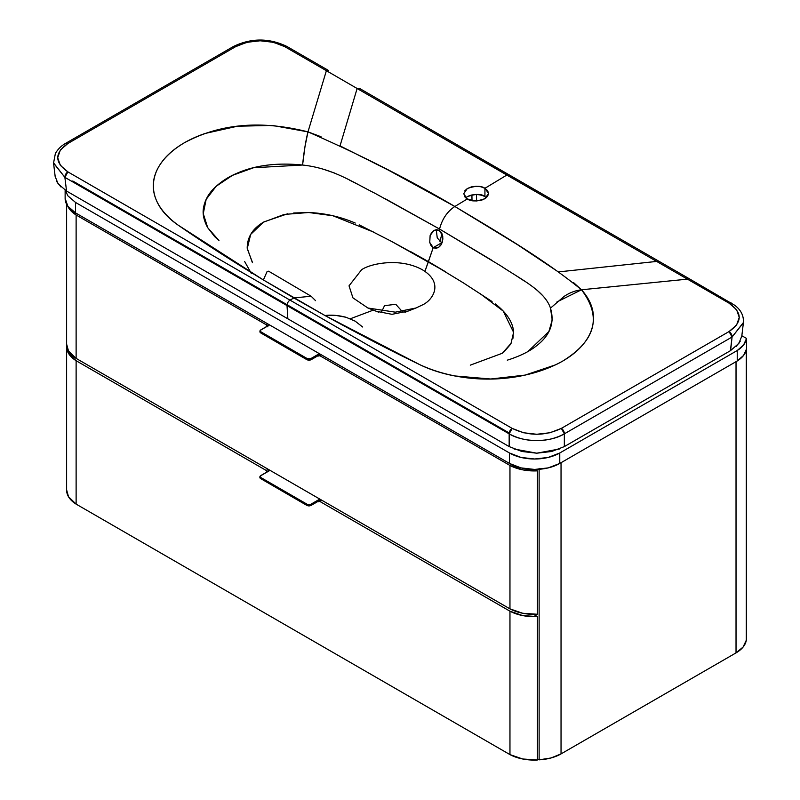 <?xml version="1.0" encoding="UTF-8"?>
<svg xmlns="http://www.w3.org/2000/svg" width="800" height="800" viewBox="0 0 800 800"><rect width="100%" height="100%" fill="white"/><g stroke="black" fill="none" stroke-linecap="round" stroke-linejoin="round"><path stroke-width="1.2" d="M384.51 305.68L381.75 311.54L384.51 305.68L381.75 311.54L384.51 305.68L395.75 304.28L402.24 311.52L395.75 304.28L384.51 305.68L395.75 304.28L402.24 311.52L395.75 304.28L384.51 305.68L395.75 304.28L402.24 311.52L395.75 304.28L384.51 305.68L395.75 304.28L402.24 311.52L395.75 304.28L384.51 305.68L381.75 311.54L384.51 305.68M361.54 269.82L349.03 285.84L352.93 297.86L367.93 308.02L395.32 312.17L416.05 307.98L422.4 304.94C432.52 300.5 444.5 283.02 422.39 269.78C399.45 257.02 369.22 263.97 361.54 269.82L349.03 285.84L352.93 297.86L367.93 308.02L395.32 312.17L416.05 307.98L422.4 304.94C432.52 300.5 444.5 283.02 422.39 269.78C399.45 257.02 369.22 263.97 361.54 269.82C369.23 263.96 399.47 257.02 422.4 269.79C444.5 283.03 432.52 300.51 422.39 304.95L416.05 307.98L395.32 312.17L367.93 308.02L352.93 297.86L349.03 285.83L361.55 269.81C369.23 263.96 399.47 257.02 422.4 269.79C444.5 283.03 432.52 300.51 422.39 304.95L416.05 307.98L395.32 312.17L367.93 308.02L352.93 297.86L349.03 285.83L361.55 269.81C369.23 263.96 399.47 257.02 422.4 269.79C444.5 283.03 432.52 300.51 422.39 304.95L416.05 307.98L395.32 312.17L367.93 308.02L352.93 297.86L349.03 285.83L361.55 269.81C369.23 263.96 399.47 257.02 422.4 269.79C444.5 283.03 432.52 300.51 422.39 304.95L416.05 307.98L395.32 312.17L367.93 308.02L352.93 297.86L349.03 285.83L361.55 269.81L349.03 285.84L352.93 297.86L367.93 308.02L395.32 312.17L416.05 307.98L422.4 304.94C432.52 300.5 444.5 283.02 422.39 269.78C399.45 257.02 369.22 263.97 361.54 269.82L349.03 285.84L352.93 297.86L367.93 308.02L395.32 312.17L416.05 307.98L422.4 304.94C432.52 300.5 444.5 283.02 422.39 269.78C399.45 257.02 369.22 263.97 361.54 269.82M539.13 469.29L539.13 759.83A35.56 20.53 0 0 0 561.04 753.9L561.04 462.7M736.03 361.68L736.03 652.88A35.56 20.53 0 0 0 746.3 640.23L746.3 350.1L746.3 640.23L743.08 647.07L736.03 652.88L561.04 753.9L550.99 757.98L539.13 759.83L537.41 758.84L539.13 759.83L539.13 468.36M267.67 323.83L266.16 324.7L76.12 214.98L67.71 206.06A35.56 20.53 180 0 0 76.12 214.98L76.12 358.39L509.96 608.87A35.56 20.53 0 0 0 537.41 614.27L537.41 470.85L537.41 614.27L522.69 613.26L509.96 608.87L509.96 465.46L509.96 608.87L76.12 358.39L76.12 214.98L266.16 324.7A1.42 0.82 60 0 1 267.03 325.78L266.16 324.7L267.67 323.83M318.89 355.97A1.42 0.82 60 0 0 319.05 355.82A1.42 0.82 60 0 1 319.22 355.67A1.42 0.82 60 0 1 319.92 355.74L509.96 465.46L522.69 469.84L537.41 470.85L534.98 469.45L537.41 470.85A35.56 20.53 180 0 1 509.96 465.46L319.92 355.74L318.18 355.89L320.7 354.44L318.18 355.89A1.42 0.82 60 0 0 318.89 355.97L318.95 355.93M267.9 326.86L267.03 325.78L269.04 324.62L267.03 325.78A1.42 0.82 60 0 0 267.22 326.17M66.62 344.46A35.56 20.53 0 0 0 76.12 358.39L68.52 351.04L66.62 344.15M319.92 355.74L321.43 354.87L319.92 355.74M310.75 505.48L307.23 505.48A2.49 1.44 0 0 0 310.75 505.48L310.75 505.48M270.03 470.35L260.97 475.58L260.24 476.6L260.97 477.61L307.23 504.32L310.75 504.32L319.81 499.09L310.75 504.32L311 504.76A2.84 1.64 180 0 1 306.98 504.76L306.98 505.34A2.84 1.64 0 0 0 311 505.34L320.32 499.38L311 504.76L310.75 504.32A2.49 1.44 180 0 1 307.23 504.32L260.97 477.61A2.49 1.44 180 0 1 260.97 475.58L270.03 470.35M306.98 505.34L260.72 478.05A2.84 1.64 180 0 1 259.88 476.89A2.84 1.64 180 0 1 260.72 475.73L260.72 475.73A2.84 1.64 0 0 0 259.88 476.89A2.84 1.64 0 0 0 260.72 478.05L260.97 477.61L260.72 478.05L306.98 504.76L307.23 504.32L306.98 504.76A2.84 1.64 0 0 0 311 504.76L310.92 505.5L320.82 499.67L311 505.34A2.84 1.64 180 0 1 306.98 505.34L260.72 478.63A2.84 1.64 180 0 1 259.88 477.47A2.84 1.64 0 0 0 260.72 478.63L307.05 505.5L310.92 505.5L320.92 499.73M259.93 477.18A2.84 1.64 0 0 0 259.88 477.47L260.79 475.56L269.93 470.29M260.97 478.78L259.88 477.47M66.62 346.78A35.56 20.53 180 0 0 76.12 360.71L76.12 504.12L76.12 360.71L266.16 470.43A1.42 0.82 60 0 1 267.03 471.51A1.42 0.82 60 0 0 267.2 471.86L266.16 470.43L268.17 469.27L266.16 470.43L76.12 360.71L68.52 353.36L66.77 344.86M318.89 501.7A1.42 0.82 60 0 0 319.05 501.55A1.42 0.82 60 0 1 319.22 501.4A1.42 0.82 60 0 1 319.92 501.47L509.96 611.19L522.69 615.58L537.41 616.59L533.54 614.35L537.41 616.59L537.41 760L537.41 616.59A35.56 20.53 180 0 1 509.96 611.19L509.96 754.6A35.56 20.53 0 0 0 537.41 760L522.69 758.99L509.96 754.6L509.96 611.19L319.92 501.47L318.18 501.63L321.2 499.89L318.18 501.63A1.42 0.82 60 0 0 318.89 501.7L318.95 501.67M66.62 490.2A35.56 20.53 0 0 0 76.12 504.12L509.96 754.6L76.12 504.12L68.52 496.77L66.62 489.88M319.92 501.47L321.93 500.31L319.92 501.47M267.03 471.51L269.54 470.06L267.03 471.51M309.04 360.2L307.28 359.78A2.49 1.44 0 0 0 310.8 359.78L310.8 359.78M269.58 324.93L261.02 329.88L260.29 330.89L261.02 331.91L307.28 358.62L310.8 358.62L319.36 353.67L311.05 359.05A2.84 1.64 180 0 1 307.03 359.05L307.03 359.63A2.84 1.64 0 0 0 311.05 359.63L319.87 353.96L310.8 358.62A2.49 1.44 180 0 1 307.28 358.62L261.02 331.91A2.49 1.44 180 0 1 261.02 329.88L269.58 324.93M307.03 359.63L260.77 332.34L260.77 332.93L260.77 332.34A2.84 1.64 180 0 1 259.93 331.18A2.84 1.64 180 0 1 260.77 330.02L260.77 330.02A2.84 1.64 0 0 0 259.93 331.18A2.84 1.64 0 0 0 260.77 332.34L307.03 359.05A2.84 1.64 0 0 0 311.05 359.05L310.97 359.8L320.37 354.25L311.05 359.63A2.84 1.64 180 0 1 307.03 359.63L260.77 332.93A2.84 1.64 180 0 1 259.93 331.76A2.84 1.64 0 0 0 260.77 332.93L307.1 359.8L310.97 359.8L320.47 354.31M259.98 331.47A2.84 1.64 0 0 0 259.93 331.76L260.84 329.86L269.48 324.87M261.02 333.07L259.93 331.76M75.55 202.46L509.49 452.99L521.02 457.44L534.63 459L548.23 457.44L559.77 452.99L737.23 350.53L743.62 344.93L746.55 338.45L741.83 335.73L746.55 338.45A35.56 20.53 180 0 1 737.23 350.53L737.23 360.98L559.77 463.44L548.23 467.89L534.63 469.45L521.02 467.89L509.49 463.44L75.55 212.91L67.84 206.25L65.13 198.39A35.56 20.53 0 0 0 75.55 212.91L75.55 202.46L75.55 212.91L509.49 463.44A35.56 20.53 0 0 0 559.77 463.44L559.77 452.99A35.56 20.53 180 0 1 509.49 452.99L509.49 463.44L509.49 452.99L75.55 202.46L67.84 195.8L65.37 190.34M746.55 348.9L743.62 355.39L737.23 360.98A35.56 20.53 0 0 0 746.55 348.9L746.55 338.45L746.55 348.9M561.04 462.43L561.04 753.9L736.03 652.88L736.03 361.41M311 505.34L320.82 499.67M311.05 359.63L320.37 354.25M737.23 350.53L737.23 360.98L559.77 463.44L559.77 452.99L737.23 350.53M543 295.92L536.3 289.45L543 295.92M524.43 281.09L516.29 275.78L524.43 281.09M465.76 197.82L467.32 196.67C475.34 193.82 481.21 193.74 484.93 196.43L480.89 194.89L484.93 196.43L484.93 188.3L506.84 175.05L357.13 88.5L359.29 88.27L357.13 88.5L506.84 175.05L509.04 174.8L359.29 88.27L357.13 88.5L506.84 175.05L484.92 188.3L480.89 186.76L476.12 186.27L471.36 186.89L467.33 188.54L464.63 190.96L467.33 188.54L471.36 186.89L476.12 186.27L480.89 186.76L484.92 188.3L506.84 175.05L509.04 174.8L506.84 175.05L509.04 174.8L359.29 88.27L357.13 88.5L340.03 145.88L357.13 88.5L340.03 145.88L388.52 170.2L454.84 206.49C447.2 211.59 442.11 219.11 439.57 229.06L439.15 230.3L436.47 229.64L433.83 230.49L431.63 232.58L430.13 235.51L429.74 242.43L431.03 245.54L433.2 247.67L428.43 261.62L391.09 241.15L445.74 271.89L428.43 261.62L433.2 247.67L441.71 242.76L437.25 237.91L436.25 229.66L437.25 237.91L441.71 242.76L433.2 247.67L435.87 248.34L438.51 247.49L433.2 247.67L441.71 242.76L433.2 247.67L429.74 242.43L430.14 235.5L433.83 230.49L439.15 230.3L442.6 235.55L442.87 239.05L441.55 244.01L438.51 247.49L433.2 247.67L429.74 242.43L430.14 235.5L433.83 230.49L439.15 230.3L439.57 229.06L491.85 260.28L439.57 229.06L439.15 230.3L441.32 232.44L442.76 236.41L442.2 242.46L440.7 245.4L438.51 247.49L435.87 248.34L433.2 247.67L428.43 261.62L464.2 283.38L428.43 261.62L424.93 271.38L433.2 247.67L431.03 245.54L429.74 242.43L430.13 235.51L431.63 232.58L433.83 230.49L436.47 229.64L439.15 230.3L439.57 229.06L385.49 198.88L439.57 229.06C442.11 219.11 447.2 211.59 454.84 206.49L517.24 244.52L558.34 271.92L656.66 261.42L506.84 175.05L484.93 188.3L487.63 190.65L488.51 194.18L486.47 197.56L481.99 200.03L474.91 200.95L467.33 198.94L454.84 206.49L467.33 198.94L465.59 197.67L467.33 198.93L463.68 193.78L467.32 188.54C475.35 185.69 481.21 185.61 484.93 188.3L488.57 193.46L484.93 198.69C476.76 201.55 470.89 201.63 467.33 198.94L463.68 193.78L467.32 188.54C475.35 185.69 481.21 185.61 484.93 188.3L484.93 196.43L484.93 188.3L488.57 193.46L484.93 198.69C476.76 201.55 470.89 201.63 467.33 198.94L454.84 206.49C499.75 233.3 545.24 260.05 581.49 289.78L687.44 279.15L656.66 261.43L658.81 261.2L689.58 278.93A4.27 2.46 120 0 0 687.44 279.15L581.49 289.78C587.34 296.25 591.07 303.1 592.66 310.34C594.15 317.1 593.69 323.82 591.27 330.5C588.89 337.09 584.72 343.29 578.78 349.09C572.63 355.09 564.92 360.33 555.65 364.81L525.16 375.09L490.72 379L454.7 375.94C441.84 373.48 430.23 369.74 419.86 364.7L324.97 315.53L293.84 297.94L290.03 300.14L512.17 428.39L523.46 432.74L536.75 434.27L550.05 432.74L561.33 428.39L729.06 331.55L736.6 325.04L739.25 317.36L736.6 309.69L729.06 303.17L687.44 279.15L729.06 303.17A4.27 2.46 -60 0 1 731.19 302.96L729.06 303.17C742.55 312.63 742.55 322.09 729.06 331.55L561.33 428.39A4.27 2.46 60 0 1 564.34 433.85L564.34 446.59L730.41 350.71L732.07 337.02L564.34 433.85C555.77 438.43 546.57 440.67 536.75 440.55C526.93 440.67 517.73 438.43 509.16 433.85L287.02 305.6L287.85 318.81L509.16 446.59L509.16 433.85L509.16 446.59L287.85 318.81L287.02 305.6L509.16 433.85C523.55 442.72 549.95 442.72 564.34 433.85L732.07 337.02L730.41 350.71L564.34 446.59L551.68 451.48L536.75 453.19L521.83 451.48L509.16 446.59L509.16 433.85A4.27 2.46 -60 0 1 512.17 428.39L509.16 433.85L64.88 177.35L66.54 191.04L287.85 318.81L66.54 191.04L64.88 177.35L53.52 162.82L64.88 177.35L67.89 171.88L290.03 300.14A4.27 2.46 120 0 0 287.02 305.6A4.27 2.46 -60 0 1 290.03 300.14L293.84 297.94L324.97 315.53C359.58 334.51 391.21 350.9 419.86 364.7C467.35 386.67 525.88 381.89 562.56 361.16C595.74 340.69 602.05 316.9 581.49 289.78C575.29 290.55 569.51 292.75 564.14 296.4L550.47 308.15C554.92 322.99 550.05 335.71 535.87 346.3C529.61 351.25 520.9 355.62 509.74 359.4L507.3 360.16L509.74 359.4C520.9 355.62 529.61 351.25 535.87 346.3C550.05 335.71 554.92 322.99 550.47 308.15L552.23 319.9L548.9 331.51L527.96 351.5L548.9 331.51L552.23 319.9L550.47 308.15C544.84 290.72 520.25 278.94 501.24 266.16L439.57 229.06L375.31 193.46C353.17 182.48 332.77 168.28 302.58 165.03L304.96 146.76L307.97 131.87L321.02 136.74L307.97 131.87C261 119.99 219.79 123.64 184.34 142.79C148.43 163.97 140.16 197.76 178.21 225.18C202.11 241.72 230.5 259.98 263.38 279.96L267.04 271.65L268.62 271.19L267.04 271.65L263.38 279.96L178.21 225.18C169.48 219.2 163 212.49 158.74 205.07C154.87 198.31 153.11 191.38 153.44 184.27C153.76 177.43 156.01 170.8 160.2 164.39C164.42 157.94 170.35 152.07 178.02 146.78C185.77 141.43 194.84 136.98 205.24 133.43L237.45 126.22L272.37 125.42L307.97 131.87L326.39 70.69L307.97 131.87L326.39 70.69L284.78 46.67L273.49 42.31L260.2 40.78L246.9 42.31L235.62 46.67L67.89 143.5L60.35 150.02L57.7 157.69L60.35 165.37L67.89 171.88C54.4 162.42 54.4 152.96 67.89 143.5L235.62 46.67C252.01 38.88 268.39 38.88 284.78 46.67L326.39 70.69A4.27 2.46 -60 0 1 328.53 70.49A4.27 2.46 -60 0 0 326.39 70.69L284.78 46.67L286.91 46.46A4.27 2.46 120 0 0 284.78 46.67L286.91 46.46A4.27 2.46 120 0 0 284.78 46.67L326.39 70.69L307.97 131.87C261 119.99 219.79 123.64 184.34 142.79C148.43 163.97 140.16 197.76 178.21 225.18C169.48 219.2 163 212.49 158.74 205.07C154.87 198.31 153.11 191.38 153.44 184.27C153.76 177.43 156.01 170.8 160.2 164.39C164.42 157.94 170.35 152.07 178.02 146.78C185.77 141.43 194.84 136.98 205.24 133.43L237.45 126.22L272.37 125.42L307.97 131.87C360.5 154.85 409.46 179.72 454.84 206.49L517.24 244.52L558.34 271.92L656.66 261.43L687.44 279.15L689.58 278.93A4.27 2.46 120 0 0 687.44 279.15L656.66 261.42L658.81 261.2L689.58 278.93L687.44 279.15L729.06 303.17A4.27 2.46 -60 0 1 731.19 302.96L729.06 303.17C742.55 312.63 742.55 322.09 729.06 331.55L732.07 337.02A4.27 2.46 -120 0 0 729.06 331.55L561.33 428.39C544.94 436.18 528.56 436.18 512.17 428.39L67.89 171.88A4.27 2.46 120 0 0 64.88 177.35L287.02 305.6L287.85 318.81L509.16 446.59L287.85 318.81L287.02 305.6L64.88 177.35L67.89 171.88C54.4 162.42 54.4 152.96 67.89 143.5L65.76 143.29A4.27 2.46 60 0 1 67.89 143.5L65.76 143.29A4.27 2.46 60 0 1 67.89 143.5L235.62 46.67A4.27 2.46 -120 0 0 233.48 46.46L235.62 46.67C252.01 38.88 268.39 38.88 284.78 46.67L273.49 42.31L260.2 40.78L246.9 42.31L235.62 46.67A4.27 2.46 -120 0 0 233.48 46.46L235.62 46.67L67.89 143.5L60.35 150.02L57.7 157.69L60.35 165.37L67.89 171.88A4.27 2.46 120 0 0 64.88 177.35L66.54 191.04L58.07 183.73L55.17 176.46L58.07 183.73L66.54 191.04L287.85 318.81L66.54 191.04L64.88 177.35L287.02 305.6A4.27 2.46 -60 0 1 290.03 300.14L67.89 171.88L290.03 300.14A4.27 2.46 120 0 0 287.02 305.6L509.16 433.85L509.16 446.59L521.83 451.48L536.75 453.19L559.41 449L536.75 453.19L514.14 449.02L536.75 453.19L551.68 451.48L564.34 446.59L564.34 433.85L561.33 428.39A4.27 2.46 60 0 1 564.34 433.85L564.34 446.59L730.61 350.59L732.07 337.02L743.4 322.74L732.07 337.02L564.34 433.85C555.77 438.43 546.57 440.67 536.75 440.55C526.93 440.67 517.73 438.43 509.16 433.85A4.27 2.46 -60 0 1 512.17 428.39L290.03 300.14L293.84 297.94L263.38 279.96L293.84 297.94L311.13 296.23L293.84 297.94L324.97 315.53L335.77 315.4L346.07 317.28C338.48 315.3 331.45 314.71 324.97 315.53L335.77 315.4L346.07 317.28L355.21 321.18L346.07 317.28L355.21 321.18L362.64 327L355.21 321.18L346.07 317.28C338.48 315.3 331.45 314.71 324.97 315.53L263.38 279.96L178.21 225.18C202.11 241.72 230.5 259.98 263.38 279.96L293.84 297.94L311.13 296.23L315.56 300.66L311.13 296.23L293.84 297.94L290.03 300.14L512.17 428.39L509.16 433.85C523.55 442.72 549.95 442.72 564.34 433.85L732.07 337.02L730.41 350.71L564.34 446.59L564.34 433.85L561.33 428.39C544.94 436.18 528.56 436.18 512.17 428.39L523.46 432.74L536.75 434.27L550.05 432.74L561.33 428.39L729.06 331.55L732.07 337.02A4.27 2.46 -120 0 0 729.06 331.55L736.6 325.04L739.25 317.36L736.6 309.69L729.06 303.17L687.44 279.15L581.49 289.78L687.44 279.15L656.66 261.43L658.81 261.2L656.66 261.42L357.13 88.5L340.03 145.88L388.52 170.2L454.84 206.49L467.33 198.94L471.37 200.48L476.13 200.97L480.89 200.35L484.92 198.7L487.62 196.28L488.57 193.46L487.63 190.65L484.93 188.3L484.93 196.43C481.21 193.74 475.34 193.82 467.32 196.67L465.76 197.82A12.44 7.18 180 0 1 486.36 197.66M479.78 293.41L503.21 311.06L513.6 332.34L511.04 343.37L502.29 353.27L470.29 365.15L502.29 353.27L511.04 343.37L513.6 332.34L503.21 311.06L479.78 293.41M573.45 282.5L581.49 289.78C587.34 296.25 591.07 303.1 592.66 310.34C594.15 317.1 593.69 323.82 591.27 330.5C588.89 337.09 584.72 343.29 578.78 349.09C572.63 355.09 564.92 360.33 555.65 364.81L525.16 375.09L490.72 379L454.7 375.94C441.84 373.48 430.23 369.74 419.86 364.7L324.97 315.53C359.58 334.51 391.21 350.9 419.86 364.7C467.35 386.67 525.88 381.89 562.56 361.16C595.74 340.69 602.05 316.9 581.49 289.78C575.29 290.55 569.51 292.75 564.14 296.4L550.47 308.15C544.84 290.72 520.25 278.94 501.24 266.16L439.57 229.06C442.11 219.11 447.2 211.59 454.84 206.49C499.75 233.3 545.24 260.05 581.49 289.78L556.94 301.95L581.49 289.78L573.45 282.5M503.91 351.98L510.44 344.44L503.91 351.98M513 338.22L513.43 330.27C512.11 321.14 506.08 312.37 495.33 303.95C506.08 312.37 512.11 321.14 513.43 330.27L513 338.22M492.05 301.53L462.37 282.22L492.05 301.53M408.09 311.09L391.99 314.32L376.27 311.26L391.99 314.32L408.09 311.09L391.99 314.32L376.27 311.26L391.99 314.32L408.09 311.09M373.32 310.11L350.66 318.65L373.32 310.11M741.78 336.12L738.88 343.4L730.41 350.71L738.88 343.4L741.78 336.12M354.46 320.75L355.21 321.18L354.46 320.75M743.43 322.49L732.07 337.02L743.4 322.74L741.76 336.35L743.4 322.76C743.87 315.74 740.95 309.9 734.63 305.23L689.58 278.93L734.63 305.23C740.95 309.9 743.87 315.74 743.4 322.74L743.43 322.49M736.08 346.56L740.21 341.24L736.08 346.56M509.2 432.97L294.08 308.77L509.2 432.97M465.05 197.11L464.64 196.59L465.05 197.11M357.13 88.5L326.39 70.69L328.52 70.48L326.39 70.69L357.13 88.5M218.95 240.53L214.61 236.57L207.58 227.48C203.68 220.08 202.34 213.46 203.56 207.62C204.86 200.48 208.28 194.12 213.81 188.55C220.37 182.11 227.93 177.08 236.51 173.46C254.85 165.28 276.87 162.46 302.58 165.03L253.55 167.74L232.44 175.36L216.19 186.25L206.15 199.38L203.26 213.63L207.73 227.74L218.96 240.53L214.61 236.57L207.58 227.48C203.68 220.08 202.34 213.46 203.56 207.62C204.86 200.48 208.28 194.12 213.81 188.55C220.37 182.11 227.93 177.08 236.51 173.46C254.85 165.28 276.87 162.46 302.58 165.03C303.96 151.67 305.76 140.62 307.97 131.87L304.96 146.76L302.58 165.03L253.55 167.74L232.44 175.36L216.19 186.25L206.15 199.38L203.26 213.63L207.73 227.74L218.96 240.53M252.55 262.67L247.24 248.63L250.66 234.42L263.48 222.18L284.23 214.43L308.75 212.51L332.9 215.75L373.51 232.04L332.9 215.75L308.75 212.51L284.23 214.43L263.48 222.18L250.66 234.42L247.24 248.63L252.55 262.67M358.64 184.76L349.45 180.07L358.64 184.76M334.97 173.21L323.78 169.36L334.97 173.21M428.43 261.62L410.65 251.63L428.43 261.62L424.93 271.38L428.43 261.62M392.75 242.02L359.21 224.85L392.75 242.02M355.24 223.05L355.12 223C340.53 216.79 325.33 213.31 309.52 212.54L293.71 212.98L309.52 212.54C325.33 213.31 340.53 216.79 355.12 223L355.24 223.05M287.62 213.79L264.06 221.84C252.87 228.23 247.25 236.99 247.2 248.11L252.21 262.17L247.2 248.11C247.25 236.99 252.87 228.23 264.06 221.84L287.62 213.79M56.74 181.58L60.9 186.93L56.74 181.58M251.3 273.41L244.65 261.51L251.3 273.41M472.02 200.61L471.91 194.89L472.02 200.61M476.59 200.95L476.48 194.41L476.59 200.95M441.94 233.61L439.99 241.48L441.94 233.61M442.6 235.55L442.2 242.48L442.6 235.55L439.15 230.3L441.32 232.44L442.59 235.55M72.77 181L294.08 308.77L72.77 181M53.55 163.08L64.88 177.35L53.55 163.09L55.19 176.68L53.55 163.09L55.39 153.43C59.42 146.61 64.56 144.01 65.76 143.29C64.56 144.01 59.42 146.61 55.39 153.43L53.55 163.08M268.63 271.2L267.04 271.65L263.38 279.96L267.04 271.65L268.63 271.2M439.57 229.06L375.31 193.46C353.17 182.48 332.77 168.28 302.58 165.03C303.96 151.67 305.76 140.62 307.97 131.87C360.5 154.85 409.46 179.72 454.84 206.49C447.2 211.59 442.11 219.11 439.57 229.06M368 308.04L378.75 312.23L368 308.04M415.9 308.03L404.89 312.34L415.9 308.03M66.62 204.27L66.62 344.42M319.31 355.61L321.02 354.63M66.62 346.75L66.62 490.16M319.31 501.35L321.52 500.07M65.13 190.19L65.13 198.39M509.04 174.8L658.81 261.2L509.04 174.8M311.13 296.23L268.62 271.19L311.13 296.23M328.52 70.48L286.91 46.46C269.1 37.9 251.29 37.9 233.49 46.46L65.76 143.29L233.49 46.46C251.29 37.9 269.1 37.9 286.91 46.46L328.52 70.48"/></g></svg>
